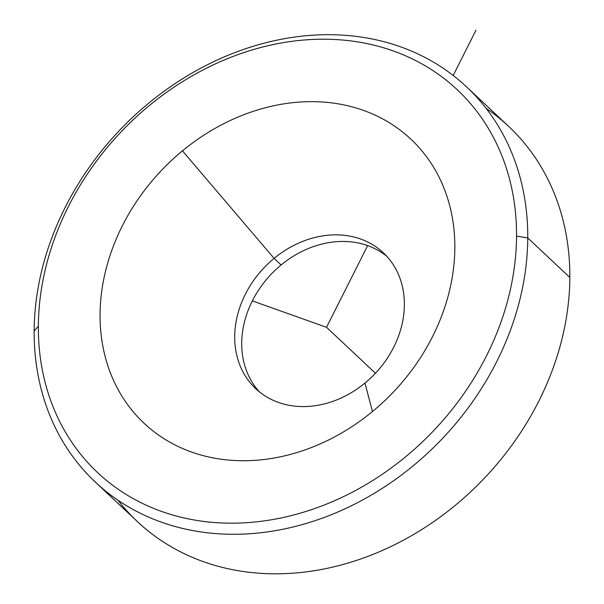 <?xml version="1.0" encoding="UTF-8"?>
<svg xmlns="http://www.w3.org/2000/svg" width="604" height="604" viewBox="0 0 604 604"><rect width="100%" height="100%" fill="white"/><g stroke="black" fill="none" stroke-linecap="round" stroke-linejoin="round"><path stroke-width="0.91" d="M372.457 411.55A194.866 160.4 133.2 0 1 127.648 404.65A194.866 160.4 133.2 0 1 182.453 150.841L274.095 258.376A93.197 76.716 -46.8 0 0 247.889 379.765A93.197 76.716 -46.8 0 0 364.967 383.064L372.457 411.55L364.967 383.064A93.197 76.716 -46.8 0 0 391.181 261.675A93.197 76.716 -46.8 0 0 274.095 258.376L182.453 150.841A194.866 160.4 133.2 0 1 427.262 157.742A194.866 160.4 133.2 0 1 372.457 411.55A194.866 160.4 -46.8 0 0 427.262 157.742A194.866 160.4 -46.8 0 0 182.453 150.841A194.866 160.4 -46.8 0 0 127.648 404.65A194.866 160.4 -46.8 0 0 372.457 411.55M281.109 264.967A93.197 76.716 -46.8 0 0 259.358 391.815A93.197 76.716 133.2 0 1 281.109 264.967L274.095 258.376L281.109 264.967A93.197 76.716 133.2 0 1 386.719 256.217A93.197 76.716 -46.8 0 0 281.109 264.967M364.967 383.064A93.197 76.716 133.2 0 1 255.726 388.651A93.197 76.716 133.2 0 1 274.095 258.376A93.197 76.716 133.2 0 1 383.336 252.789A93.197 76.716 133.2 0 1 364.967 383.064M38.362 326.281A262.649 216.194 133.2 0 1 278.799 43.45A262.649 216.194 133.2 0 1 516.541 236.111A262.649 216.194 133.2 0 1 276.103 518.942A262.649 216.194 133.2 0 1 38.362 326.281L34.156 331.03A271.12 223.17 133.2 0 1 282.347 39.071A271.12 223.17 133.2 0 1 527.76 237.946L516.541 236.111A262.649 216.194 -46.8 0 0 278.799 43.45A262.649 216.194 -46.8 0 0 38.362 326.281A262.649 216.194 -46.8 0 0 276.103 518.942A262.649 216.194 -46.8 0 0 516.541 236.111L527.76 237.946A271.12 223.17 133.2 0 1 279.569 529.904A271.12 223.17 133.2 0 1 34.156 331.03L38.362 326.281M527.76 237.946A271.12 223.17 -46.8 0 0 466.575 86.878A271.12 223.17 -46.8 0 0 194.714 71.536A271.12 223.17 -46.8 0 0 34.156 331.03A271.12 223.17 -46.8 0 0 95.341 482.105A271.12 223.17 -46.8 0 0 367.202 497.439A271.12 223.17 -46.8 0 0 527.76 237.946L569.844 277.478L527.76 237.946M466.575 86.878L508.659 126.402A271.12 223.17 133.2 0 1 569.844 277.478A271.12 223.17 133.2 0 1 409.286 536.964A271.12 223.17 133.2 0 1 137.425 521.63L95.341 482.105M117.939 500.21A271.12 223.17 -46.8 0 0 394.118 544.982A271.12 223.17 -46.8 0 0 569.844 277.478A271.12 223.17 -46.8 0 0 486.061 108.297M367.64 245.602L326.545 327.308L252.321 300.905M453.211 75.47L475.975 30.2M326.545 327.308L375.446 373.242"/></g></svg>
